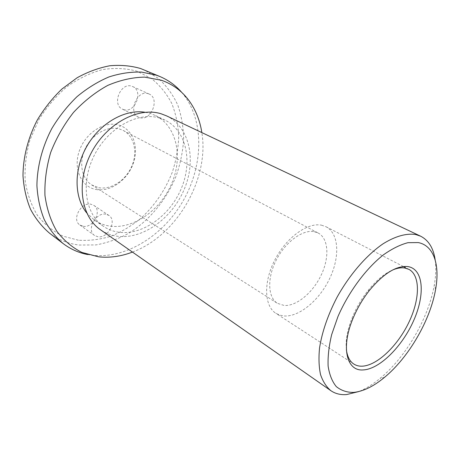 <?xml version="1.0" encoding="UTF-8"?>
<svg xmlns="http://www.w3.org/2000/svg" width="460" height="460" viewBox="0 0 460 460"><rect width="100%" height="100%" fill="white"/><g stroke="black" fill="none" stroke-linecap="round" stroke-linejoin="round"><path stroke-width="0.34" stroke-dasharray="2.3 1.72" d="M166.531 115.862C189.79 127.017 196.495 160.298 184.276 189.175C172.276 218.143 143.123 239.614 117.403 236.262C111.199 235.422 105.541 233.243 100.429 229.718M159.585 118.047C138.247 111.441 108.6 127.316 94.53 154.83C80.27 182.258 85.14 214.118 103.385 226.28C108.042 229.459 113.195 231.443 118.841 232.237C142.732 235.491 170.005 215.585 181.28 188.56C192.757 161.615 186.547 130.588 165.013 120.129L159.585 118.047M145.176 112.28L149.764 113.321L155.187 115.408C176.72 125.856 183.126 156.607 171.839 183.235C160.758 209.938 133.665 229.477 109.842 226.09C104.213 225.268 99.073 223.267 94.409 220.087L86.733 212.945M181.723 92.402L184.253 95.525C204.631 122.86 202.86 166.353 183.224 200.698C163.582 235.048 126.96 258.75 92.977 255.357L87.59 254.541M49.479 233.134C58.357 239.786 68.247 243.754 79.16 245.036L95.921 244.927C107.243 242.891 118.231 238.976 128.886 233.191C149.638 220.242 166.52 199.657 176.117 176.065C180.28 164.059 182.787 151.927 183.638 139.662C183.482 127.523 181.533 116.006 177.79 105.11C173.023 94.783 166.566 85.888 158.43 78.418L144.239 69.92M78.384 240.212L62.865 236.124C53.153 231.368 44.729 224.532 37.593 215.619C31.441 205.626 27.324 194.172 25.231 181.269C24.466 167.796 26.036 154.031 29.934 139.961L38.812 119.772C46.684 107.088 56.08 96.059 66.993 86.698C78.476 78.591 90.361 72.887 102.643 69.575C114.804 67.724 126.287 68.281 137.08 71.248L151.512 78.608C159.896 85.382 166.646 93.656 171.764 103.431C175.864 113.827 178.181 124.913 178.716 136.695C178.238 148.632 176.099 160.494 172.281 172.276C165.312 189.894 155.008 205.102 141.375 217.902C131.951 225.624 121.871 231.713 111.13 236.17C100.188 239.556 89.274 240.908 78.384 240.212M98.704 187.674C111.096 190.032 125.706 180.395 131.715 166.405C137.845 152.467 134.355 136.298 123.303 130.502L119.157 128.886C107.473 125.655 92.224 134.171 85.433 148.235C78.539 162.259 81.604 178.63 91.712 184.92L98.704 187.674M314.191 231.662L318.199 233.036C328.63 238.533 329.607 257.416 321.258 274.948C313.007 292.508 296.688 306.285 284.234 305.497L277.392 303.33C267.812 297.453 266.955 278.139 276.264 260.038C285.47 241.891 302.68 229.356 314.191 231.662M96.008 189.486C110.492 192.217 127.466 180.038 133.268 163.421C139.265 146.855 132.802 128.823 118.415 124.97C104.127 120.859 85.209 133.153 79.229 151.156C73.036 169.102 81.443 187.019 96.008 189.486M321.551 225.199L326.065 226.757C338.94 233.421 340.066 256.588 329.9 278.064C319.855 299.586 299.966 316.704 284.596 316.003L279.962 315.203L275.833 313.277C264.23 306.038 263.275 282.221 274.89 259.865C286.379 237.458 307.608 222.197 321.551 225.199M148.269 93.702C137.103 89.412 127.592 112.516 138.558 117.116L139.851 117.616C151.15 121.486 160.258 98.469 149.103 94.024L148.269 93.702M123.74 109.647C135.004 113.539 143.825 91.022 132.698 86.572L131.865 86.25C120.738 81.966 111.521 104.541 122.452 109.146L123.74 109.647M105.846 214.228C95.789 211.974 86.095 230.276 94.564 235.48L97.911 236.768C108.123 238.671 117.415 220.426 108.79 215.361L105.846 214.228M83.214 226.303C93.374 228.286 102.436 210.444 93.817 205.367L90.884 204.223C80.885 201.9 71.426 219.782 79.885 224.998L83.214 226.303M346.391 349.715C345.414 340.756 347.294 330.222 352.026 318.101C356.057 308.154 361.393 298.96 368.034 290.53C376.211 280.41 384.428 273.556 392.69 269.962M132.457 252.086C176.732 235.756 209.605 179.13 201.842 132.583M435.194 260.061C436.201 267.49 435.907 275.764 434.32 284.884C428.731 317.848 405.846 357.265 379.989 378.465C372.859 384.364 365.815 388.723 358.869 391.535M103.385 226.28L94.409 220.087M97.56 256.709L91.557 255.185M123.303 130.502L318.199 233.036M408.808 269.301L405.478 267.588M403.38 266.507L326.065 226.757M132.698 86.572L149.103 94.024M93.817 205.367L108.79 215.361M79.885 224.998L94.564 235.48M122.452 109.146L138.558 117.116M352.026 318.101L352.584 319.447M368.034 290.53L369.478 290.346M353.803 364.038L275.833 313.277M91.712 184.92L277.392 303.33M188.548 99.987L184.253 95.525M165.013 120.129L155.187 115.408M435.608 289.334L434.32 284.884M384.491 377.372L379.989 378.465"/><path stroke-width="0.69" d="M358.869 391.535L346.656 394.559C340.618 395.042 335.357 393.748 330.872 390.69C326.353 386.9 322.914 381.547 320.551 374.641C318.895 366.902 318.567 357.983 319.556 347.881C322.115 331.746 327.917 314.916 336.967 297.401C349.508 274.746 366.459 255.179 382.973 243.869C395.255 236.17 406.548 233.07 415.719 234.537L420.584 236.17C428.662 240.298 433.533 248.262 435.194 260.061M330.872 390.69L100.429 229.718C80.966 216.597 75.808 182.355 91.229 152.927C106.45 123.406 138.328 106.57 161.109 113.781L166.531 115.862L420.584 236.17M418.301 242.581L407.974 242.679C400.234 244.685 392.006 248.768 383.295 254.926C365.757 268.83 348.617 292.002 337.968 316.537L331.683 334.57C328.9 346.225 327.716 356.776 328.135 366.223C329.458 374.785 332.172 381.57 336.283 386.578C341.073 390.471 346.777 392.42 353.401 392.432C363.141 391.483 373.508 386.463 384.491 377.372C408.721 357.46 430.324 320.246 435.608 289.334C440.007 265.046 433.924 245.605 418.301 242.581M86.733 212.945C73.979 197.449 73.617 169.004 87.101 145.86C100.516 122.676 125.396 108.893 145.176 112.28M87.59 254.541C78.666 252.793 70.529 249.142 63.175 243.599C55.597 237.124 49.289 229.114 44.258 219.57C40.095 209.248 37.645 197.938 36.915 185.627C37.116 166.733 42.239 146.895 51.819 128.53C58.943 116.673 67.327 106.07 76.964 96.709C87.118 88.285 97.767 81.702 108.911 76.952C120.094 73.347 130.991 71.725 141.594 72.088L156.452 75.216L160.114 76.619C168.578 80.258 175.777 85.52 181.723 92.402M160.114 76.619L140.587 68.517C130.945 65.734 120.704 64.808 109.859 65.751C98.854 67.816 87.958 71.806 77.176 77.723L61.922 89.027C52.457 98.124 44.246 108.456 37.294 120.02C27.962 137.948 23.052 157.36 23 175.904C23.822 187.99 26.335 199.128 30.538 209.306C35.604 218.747 41.917 226.688 49.479 233.134L63.175 243.599M201.842 132.583C199.916 120.186 195.483 109.325 188.548 99.987C181.573 90.752 172.546 84.18 161.471 80.258L144.67 77.13C132.589 77.314 120.278 80.074 107.732 85.41C95.375 92.213 83.973 101.212 73.519 112.412C63.957 124.631 56.35 137.954 50.715 152.381C46.414 167.037 44.493 181.372 44.953 195.385C46.776 208.811 50.698 220.719 56.724 231.11C63.762 240.373 72.157 247.48 81.903 252.436L98.946 256.875C110.061 257.968 121.233 256.375 132.457 252.086M392.69 269.962C397.095 268.117 401.057 267.45 404.576 267.961L408.808 269.301C420.687 275.477 419.957 299.736 408.578 322.96C397.308 346.219 376.941 365.66 362.1 366.189C358.955 366.286 356.19 365.568 353.803 364.038C349.744 361.359 347.277 356.586 346.391 349.715M407.899 266.587C423.539 269.008 425.322 294.44 413.747 320.396C402.368 346.386 379.621 369.242 363.141 369.932C346.863 371.335 340.791 348.162 352.584 319.447C356.839 308.947 362.468 299.247 369.478 290.346C383.628 273.407 396.44 265.489 407.899 266.587M405.478 267.588L403.38 266.507"/></g></svg>
